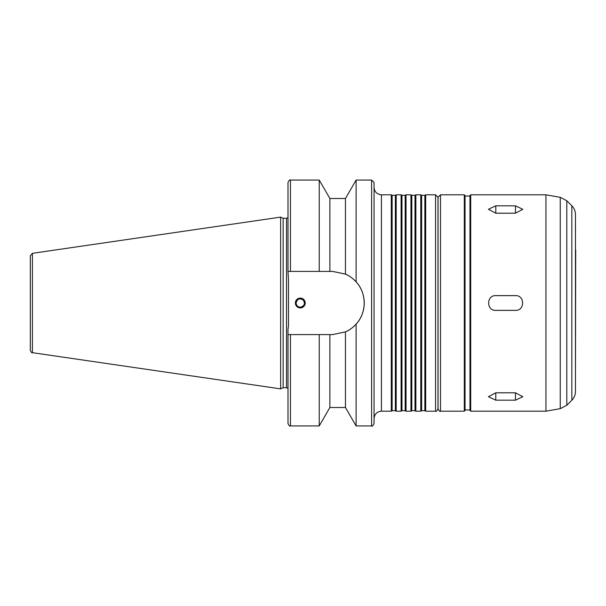 <?xml version="1.0" encoding="UTF-8"?>
<svg xmlns="http://www.w3.org/2000/svg" width="606" height="606" viewBox="0 0 606 606"><rect width="100%" height="100%" fill="white"/><g stroke="black" fill="none" stroke-linecap="round" stroke-linejoin="round"><path stroke-width="0.91" d="M495.784 213.206L488.406 209.297L495.784 205.828L515.456 205.828L522.834 209.297L515.456 213.206L495.784 213.206L495.784 205.828M495.784 400.172L488.406 396.703L495.784 392.794L515.456 392.794L522.834 396.703L515.456 400.172L495.784 400.172L495.784 392.794M495.784 310.378C486.27 310.833 486.27 295.167 495.784 295.622L515.456 295.622C524.97 295.167 524.97 310.833 515.456 310.378L495.784 310.378M302.182 306.727L300.72 307.159M300.296 307.181C297.758 306.931 296.364 305.538 296.114 303A4.181 4.181 0 0 0 302.386 306.621A4.181 4.181 0 0 0 302.386 299.379A4.181 4.181 0 0 0 296.114 303C296.364 305.538 297.758 306.931 300.296 307.181C304.401 306.098 305.386 303.72 303.25 300.046C299.576 297.91 297.198 298.894 296.114 303M305.212 303A4.916 4.916 0 0 1 300.296 307.916A4.916 4.916 0 0 1 295.38 303A4.916 4.916 0 0 1 300.296 298.084A4.916 4.916 0 0 1 305.212 303M329.876 198.495L319.226 180.05L319.226 271.405L329.876 271.405L329.876 198.495L345.465 198.495L356.116 180.05L371.607 180.05L374.061 182.512L374.061 423.488C372.948 425.806 372.129 426.624 371.607 425.95L371.607 180.05M356.116 180.05L356.116 281.858C366.857 293.342 366.857 312.658 356.116 324.142L356.116 425.95L371.607 425.95M345.465 198.495L345.465 274.124C349.185 275.677 352.73 278.252 356.116 281.858M329.876 271.405L332.633 271.405L345.465 274.124A31.595 31.595 0 0 1 345.465 331.876L332.633 334.595L290.456 334.595L319.226 334.595L319.226 425.95L290.456 425.95C289.857 426.571 289.039 425.753 288.001 423.488L288.001 329.467L288.494 325.573L288.494 280.426L288.001 271.405L319.226 271.405M290.456 271.405L290.456 180.05C289.857 179.429 289.039 180.247 288.001 182.512L288.001 271.405M356.116 324.142C352.73 327.748 349.185 330.323 345.465 331.876L345.465 407.505L356.116 425.95M290.456 425.95L290.456 334.595L288.001 334.595M391.279 194.806L391.279 411.194L392.127 410.701L392.127 195.299L391.279 194.806L381.439 194.806C376.962 194.367 374.5 191.913 374.061 187.428M392.127 195.299L395.347 195.299L395.347 410.701L396.195 411.194L401.111 411.194L401.111 194.806L396.195 194.806L396.195 411.194M395.347 195.299L396.195 194.806M401.111 194.806L401.967 195.299L401.967 410.701L401.111 411.194M401.967 195.299L405.179 195.299L405.179 410.701L406.028 411.194L410.951 411.194L410.951 194.806L406.028 194.806L406.028 411.194M405.179 195.299L406.028 194.806M410.951 194.806L411.8 195.299L411.8 410.701L410.951 411.194M411.8 195.299L415.012 195.299L415.012 410.701L415.867 411.194L420.784 411.194L420.784 194.806L415.867 194.806L415.867 411.194M415.012 195.299L415.867 194.806M420.784 194.806L421.64 195.299L421.64 410.701L420.784 411.194M421.64 195.299L424.851 195.299L424.851 410.701L425.7 411.194L435.54 411.194C436.138 411.822 436.956 410.997 437.994 408.739L438.047 390.294M424.851 195.299L425.7 194.806L425.7 411.194M425.7 194.806L435.54 194.806L437.994 197.261L437.994 408.739M438.047 215.706L437.994 390.294M464.31 194.806L440.509 194.806L438.047 197.261L438.047 408.739C439.191 411.073 440.009 411.891 440.509 411.194L464.31 411.194L465.044 410.459L465.044 195.541L464.31 194.806L464.31 411.194M465.044 196.033L469.961 196.033L469.961 409.967L465.044 409.967M470.703 194.806L469.961 195.541L469.961 410.459L470.703 411.194L545.945 411.194L545.945 194.806L470.703 194.806L470.703 411.194M571.852 205.782L571.852 400.218C574.208 397.794 575.405 394.892 575.458 391.521L575.458 214.479C575.405 211.108 574.208 208.206 571.852 205.782L566.807 200.745L560.247 197.329L545.945 194.806M575.458 250.626L575.458 355.374M575.7 249.884L575.458 376.826M575.458 229.174L575.7 229.719M32.406 253.323L30.3 255.755L30.3 350.245C31.27 352.419 31.974 353.23 32.406 352.677L280.623 388.878L280.623 217.122L32.406 253.323L32.406 352.677M280.623 217.122L283.131 218.289L283.131 387.711L280.623 388.878M283.131 218.289L286.524 218.289L286.524 387.711L288.001 388.378M288.494 280.426L288.494 325.573M288.001 217.622L286.524 218.289M329.876 334.595L329.876 407.505L319.226 425.95M515.456 213.206L515.456 205.828M515.456 392.794L515.456 400.172M381.439 194.806L381.439 411.194C376.962 411.633 374.5 414.087 374.061 418.572M435.54 194.806L435.54 411.194M440.509 194.806L440.509 411.194M560.247 197.329L560.247 408.671L545.945 411.194M566.807 200.745L566.807 405.255L560.247 408.671M290.456 180.05L319.226 180.05M381.439 411.194L391.279 411.194M392.127 410.701L395.347 410.701M401.967 410.701L405.179 410.701M411.8 410.701L415.012 410.701M421.64 410.701L424.851 410.701M571.852 400.218L566.807 405.255M283.131 387.711L286.524 387.711M329.876 407.505L345.465 407.505"/></g></svg>
